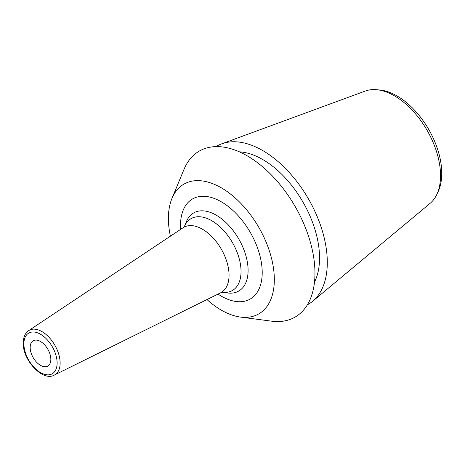 <?xml version="1.0" encoding="UTF-8"?>
<svg xmlns="http://www.w3.org/2000/svg" width="465" height="465" viewBox="0 0 465 465"><rect width="100%" height="100%" fill="white"/><g stroke="black" fill="none" stroke-linecap="round" stroke-linejoin="round"><path stroke-width="0.7" d="M206.977 299.553A74.906 43.245 60 0 0 240.44 317.072A74.906 43.245 60 0 0 274.327 279.581A74.906 43.245 -120 0 0 231.064 194.48A74.906 43.245 -120 0 0 171.957 198.45A74.906 43.245 -120 0 0 168.4 218.422A74.906 43.245 60 0 0 170.393 236.191M240.44 317.072L271.606 321.17A95.831 55.329 60 0 0 314.962 273.211A95.831 55.329 -120 0 0 259.615 164.331A95.831 55.329 -120 0 0 183.989 169.411L171.957 198.45M314.497 282.075A80.387 46.413 60 0 0 319.542 257.953A80.387 46.413 -120 0 0 239.295 151.811M436.902 194.271A65.152 37.619 -120 0 0 440.541 175.66A65.152 37.619 -120 0 0 376.534 89.704L379.655 89.983A63.211 36.497 -120 0 1 441.75 173.375A63.211 36.497 -120 0 1 438.222 191.435L436.902 194.271A65.152 37.619 -120 0 1 430.125 203.339L312.689 301.233A91.349 52.737 60 0 0 327.296 262.429A91.349 52.737 -120 0 0 290.358 173.701A91.349 52.737 -120 0 0 221.793 143.801A91.349 52.737 -120 0 0 216.056 146.615M312.689 301.233A91.349 52.737 60 0 1 307.382 304.796M376.534 89.704A65.152 37.619 -120 0 0 365.292 91.047L221.793 143.801M30.173 347.454A14.613 8.44 60 0 1 33.201 340.764A14.613 8.44 60 0 1 44.46 344.681A14.613 8.44 60 0 1 50.842 359.387A14.613 8.44 60 0 1 47.814 366.077A14.613 8.44 60 0 1 36.549 362.165A14.613 8.44 60 0 1 30.173 347.454M218.027 294.089A57.765 33.352 -120 0 0 262.214 272.589A57.765 33.352 -120 0 0 221.363 201.839A57.765 33.352 -120 0 0 180.519 225.42A57.765 33.352 -120 0 0 180.653 229.35M57.119 363.014A23.494 13.566 60 0 1 40.507 372.605A23.494 13.566 60 0 1 23.889 343.827A23.494 13.566 60 0 1 40.507 334.236A23.494 13.566 60 0 1 57.119 363.014M54.335 375.075C42.92 381.928 22.57 360.172 23.25 342.932C23.302 337.224 25.11 333.12 28.667 330.621A25.685 14.828 60 0 1 48.616 336.887A25.685 14.828 60 0 1 60.136 363.06A25.685 14.828 60 0 1 54.335 375.075L220.555 292.84A37.584 21.698 60 0 0 229.047 275.251A37.584 21.698 -120 0 0 212.185 236.958A37.584 21.698 -120 0 0 183.001 227.786L184.477 226.385M222.439 292.264A41.455 23.936 60 0 0 241.039 271.496A41.455 23.936 -120 0 0 217.178 224.456A41.455 23.936 -120 0 0 184.436 226.443L186.401 221.642A45.111 26.046 -120 0 1 221.985 219.108A45.111 26.046 -120 0 1 248.095 270.403A45.111 26.046 60 0 1 227.577 292.967L222.427 292.264M28.667 330.621L183.001 227.786M222.508 292.258L220.555 292.84"/></g></svg>
